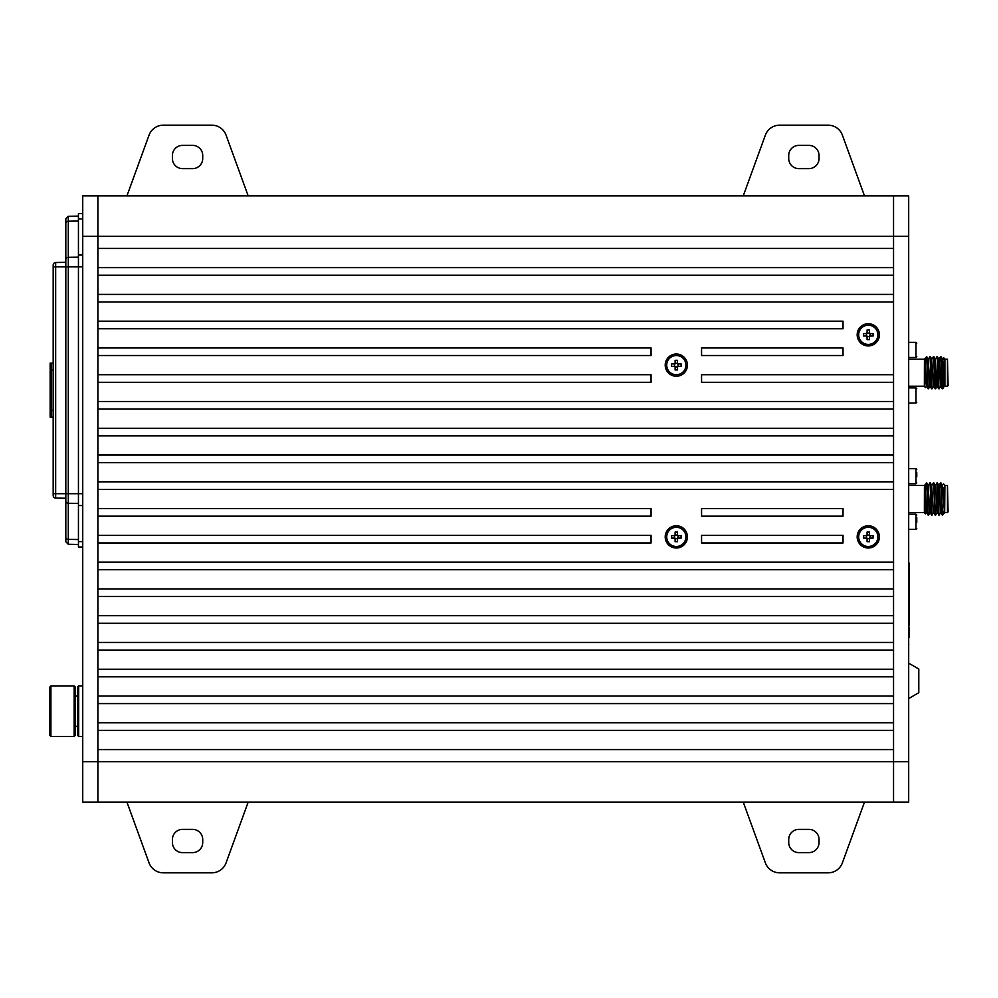 <?xml version="1.0" encoding="UTF-8"?>
<svg xmlns="http://www.w3.org/2000/svg" width="998" height="998" viewBox="0 0 998 998"><rect width="100%" height="100%" fill="white"/><g stroke="black" fill="none" stroke-linecap="round" stroke-linejoin="round"><path stroke-width="1.5" d="M868.285 323.701A11.115 11.115 0 0 0 857.17 334.817A11.115 11.115 0 0 0 868.285 345.932A11.115 11.115 0 0 0 879.4 334.817A11.115 11.115 0 0 0 868.285 323.701M676.32 354.016A11.115 11.115 0 0 0 665.204 365.131A11.115 11.115 0 0 0 676.32 376.246A11.115 11.115 0 0 0 687.435 365.131A11.115 11.115 0 0 0 676.32 354.016M676.32 525.771A11.115 11.115 0 0 0 665.204 536.887A11.115 11.115 0 0 0 676.32 548.002A11.115 11.115 0 0 0 687.435 536.887A11.115 11.115 0 0 0 676.32 525.771M868.285 525.771A11.115 11.115 0 0 0 857.17 536.887A11.115 11.115 0 0 0 868.285 548.002A11.115 11.115 0 0 0 879.4 536.887A11.115 11.115 0 0 0 868.285 525.771M82.734 236.314L97.891 236.314L97.891 195.895L893.547 195.895L893.547 236.314L97.891 236.314L97.891 195.895L82.734 195.895L82.734 802.105L97.891 802.105L97.891 749.56L893.547 749.56L893.547 802.105L97.891 802.105L97.891 236.314L97.891 248.44L893.547 248.44L893.547 236.314L893.547 267.626L97.891 267.626M843.023 542.949L843.023 535.377L701.569 535.377L701.569 542.949L843.023 542.949M97.891 542.949L651.058 542.949L651.058 535.377L97.891 535.377M843.023 516.178L843.023 508.593L701.569 508.593L701.569 516.178L843.023 516.178M97.891 516.178L651.058 516.178L651.058 508.593L97.891 508.593M97.891 382.309L651.058 382.309L651.058 374.724L97.891 374.724M701.569 374.724L701.569 382.309L893.547 382.309L893.547 374.724L701.569 374.724M97.891 355.525L651.058 355.525L651.058 347.953L97.891 347.953M701.569 347.953L701.569 355.525L843.023 355.525L843.023 347.953L701.569 347.953M97.891 328.754L843.023 328.754L843.023 321.181L97.891 321.181M97.891 275.211L893.547 275.211L893.547 267.626M97.891 301.982L893.547 301.982L893.547 294.41L97.891 294.41M97.891 409.08L893.547 409.08L893.547 401.495L97.891 401.495M97.891 435.852L893.547 435.852L893.547 428.279L97.891 428.279M97.891 462.623L893.547 462.623L893.547 455.051L97.891 455.051M97.891 489.407L893.547 489.407L893.547 481.822L97.891 481.822M97.891 569.721L893.547 569.721L893.547 562.148L97.891 562.148M97.891 596.505L893.547 596.505L893.547 588.92L97.891 588.92M97.891 623.276L893.547 623.276L893.547 615.691L97.891 615.691M97.891 650.047L893.547 650.047L893.547 642.475L97.891 642.475M97.891 676.819L893.547 676.819L893.547 669.246L97.891 669.246M97.891 703.59L893.547 703.59L893.547 696.018L97.891 696.018M97.891 730.374L893.547 730.374L893.547 722.789L97.891 722.789M908.691 663.183L918.796 669.009L918.796 692.712L908.691 698.55M908.691 236.314L893.547 236.314L893.547 195.895L908.691 195.895L908.691 802.105L893.547 802.105L893.547 730.374M893.547 275.211L893.547 294.41M893.547 301.982L893.547 374.724M893.547 382.309L893.547 401.495M893.547 409.08L893.547 428.279M893.547 435.852L893.547 455.051M893.547 462.623L893.547 481.822M893.547 489.407L893.547 562.148M893.547 569.721L893.547 588.92M893.547 596.505L893.547 615.691M893.547 623.276L893.547 642.475M893.547 650.047L893.547 669.246M893.547 676.819L893.547 696.018M893.547 703.59L893.547 722.789M50.91 736.437L49.9 735.426L49.9 686.923L50.91 685.913L50.91 736.437L74.151 736.437L74.151 685.913L75.162 686.923L75.162 735.426L74.151 736.437M78.692 736.437L77.682 735.426L77.682 686.923L78.692 685.913L78.692 736.437L82.734 736.437M50.91 685.913L74.151 685.913M75.162 726.332L77.682 726.332M75.162 696.018L77.682 696.018M78.692 685.913L82.734 685.913M864.493 802.105L842.387 862.858A15.157 15.157 0 0 1 828.14 872.826L779.6 872.826A15.157 15.157 0 0 1 765.366 862.858L743.248 802.105M743.248 195.895L765.366 135.142A15.157 15.157 0 0 1 779.6 125.174L828.14 125.174A15.157 15.157 0 0 1 842.387 135.142L864.493 195.895M798.824 168.612L808.929 168.612A10.105 10.105 0 0 0 819.034 158.507L819.034 155.476A10.105 10.105 0 0 0 808.929 145.384L798.824 145.384A10.105 10.105 0 0 0 788.719 155.476L788.719 158.507A10.105 10.105 0 0 0 798.824 168.612M788.719 839.493A10.105 10.105 0 0 1 798.824 829.388L808.929 829.388A10.105 10.105 0 0 1 819.034 839.493L819.034 842.524A10.105 10.105 0 0 1 808.929 852.616L798.824 852.616A10.105 10.105 0 0 1 788.719 842.524L788.719 839.493M248.178 802.105L226.072 862.858A15.157 15.157 0 0 1 211.826 872.826L163.298 872.826A15.157 15.157 0 0 1 149.051 862.858L126.933 802.105M126.933 195.895L149.051 135.142A15.157 15.157 0 0 1 163.298 125.174L211.826 125.174A15.157 15.157 0 0 1 226.072 135.142L248.178 195.895M182.509 168.612L192.614 168.612A10.105 10.105 0 0 0 202.719 158.507L202.719 155.476A10.105 10.105 0 0 0 192.614 145.384L182.509 145.384A10.105 10.105 0 0 0 172.404 155.476L172.404 158.507A10.105 10.105 0 0 0 182.509 168.612M172.404 839.493A10.105 10.105 0 0 1 182.509 829.388L192.614 829.388A10.105 10.105 0 0 1 202.719 839.493L202.719 842.524A10.105 10.105 0 0 1 192.614 852.616L182.509 852.616A10.105 10.105 0 0 1 172.404 842.524L172.404 839.493M948.1 385.577L947.464 386.226L947.464 359.193L948.1 385.577M908.691 359.193L924.36 359.193M908.691 386.226L924.36 386.226M944.894 359.193L947.464 359.193M944.894 386.226L947.464 386.226M943.809 384.829L942.586 388.746L940.977 356.673L940.091 361.164M943.272 361.164L944.894 386.438L944.894 358.981L943.534 357.621M924.709 362.349L925.645 357.721L926.718 356.673C927.304 355.687 927.903 389.731 928.502 388.746L929.874 386.401L928.09 359.018L926.718 356.673M925.87 383.17L924.709 360.053M924.435 358.906L924.36 386.438L925.57 387.648L926.306 386.401L924.522 359.018M929.837 356.673L930.273 356.673C930.872 355.687 931.471 389.731 932.057 388.746L931.621 388.746C931.022 389.731 930.423 355.687 929.837 356.673L928.464 359.018M924.934 358.981L926.68 386.401L928.502 388.746M933.392 356.673L933.841 356.673C934.44 355.687 935.026 389.731 935.625 388.746L935.176 388.746C934.59 389.731 933.991 355.687 933.392 356.673L932.02 359.018M935.65 388.721L936.997 386.401L938.719 388.721C938.145 389.731 937.559 355.687 936.96 356.673L935.588 359.018M936.96 356.673L937.409 356.673C937.995 355.687 938.594 389.731 939.193 388.746L940.565 386.401L938.781 359.018L937.409 356.673M926.668 356.673L928.053 388.746M931.621 388.746L930.248 386.401L928.053 358.981M932.095 388.721L933.429 386.401L931.645 359.018L930.273 356.673M935.176 388.746L933.804 386.401L931.621 358.981M936.96 386.426L935.213 359.018L933.841 356.673M940.528 386.426L942.274 388.721C941.713 389.731 941.114 355.687 940.528 356.673M942.312 358.981L944.096 386.426L942.349 359.018L940.977 356.673M925.72 357.621L926.668 360.465M943.522 357.633L942.424 361.164M940.939 386.401L939.155 359.018L940.49 356.698M937.371 386.401L935.213 359.018M934.49 378.254L933.392 386.426M930.934 378.254L929.837 386.426M939.193 358.981L938.993 361.164M938.345 362.124L938.095 367.164M926.493 385.353L926.306 386.401M869.495 333.494L869.495 330.014L867.075 330.014L867.075 333.494A1.796 1.796 0 0 0 866.963 333.606L863.482 333.606L863.482 336.027L866.963 336.027A1.796 1.796 0 0 0 870.056 334.555A1.796 1.796 0 0 0 868.023 333.045L869.495 333.045M868.285 325.223A9.593 9.593 0 0 0 858.679 334.817A9.593 9.593 0 0 0 868.285 344.422A9.593 9.593 0 0 0 877.878 334.817A9.593 9.593 0 0 0 868.285 325.223M869.607 333.606L873.088 333.606L873.088 336.027L869.607 336.027M870.056 333.606L870.056 336.027M869.495 336.6L867.075 336.6M866.501 336.027L866.501 335.079A1.796 1.796 0 0 0 866.963 336.027M866.963 333.606A1.796 1.796 0 0 0 866.501 334.555L866.501 333.606M869.495 336.139L869.495 339.619L867.075 339.619L867.075 336.139M867.075 333.045L868.023 333.045A1.796 1.796 0 0 0 867.075 333.494M870.144 333.606A2.221 2.221 0 0 0 869.495 332.958M869.495 336.675A2.221 2.221 0 0 0 870.144 336.027M866.426 336.027A2.221 2.221 0 0 0 867.075 336.675M867.075 332.958A2.221 2.221 0 0 0 866.426 333.606M869.495 535.564L869.495 532.084L867.075 532.084L867.075 535.564A1.796 1.796 0 0 0 866.963 535.677L863.482 535.677L863.482 538.097L866.963 538.097A1.796 1.796 0 0 0 870.056 536.625A1.796 1.796 0 0 0 868.023 535.115L869.495 535.115M868.285 527.293A9.593 9.593 0 0 0 858.679 536.887A9.593 9.593 0 0 0 868.285 546.492A9.593 9.593 0 0 0 877.878 536.887A9.593 9.593 0 0 0 868.285 527.293M869.607 535.677L873.088 535.677L873.088 538.097L869.607 538.097M870.056 535.677L870.056 538.097M869.495 538.671L867.075 538.671M866.501 538.097L866.501 537.149A1.796 1.796 0 0 0 866.963 538.097M866.963 535.677A1.796 1.796 0 0 0 866.501 536.625L866.501 535.677M869.495 538.209L869.495 541.689L867.075 541.689L867.075 538.209M867.075 535.115L868.023 535.115A1.796 1.796 0 0 0 867.075 535.564M870.144 535.677A2.221 2.221 0 0 0 869.495 535.028M869.495 538.745A2.221 2.221 0 0 0 870.144 538.097M866.426 538.097A2.221 2.221 0 0 0 867.075 538.745M867.075 535.028A2.221 2.221 0 0 0 866.426 535.677M677.53 535.564L677.53 532.084L675.11 532.084L675.11 535.564A1.796 1.796 0 0 0 674.997 535.677L671.517 535.677L671.517 538.097L674.997 538.097A1.796 1.796 0 0 0 678.091 536.625A1.796 1.796 0 0 0 676.058 535.115L677.53 535.115M676.32 527.293A9.593 9.593 0 0 0 666.714 536.887A9.593 9.593 0 0 0 676.32 546.492A9.593 9.593 0 0 0 685.913 536.887A9.593 9.593 0 0 0 676.32 527.293M677.642 535.677L681.11 535.677L681.11 538.097L677.642 538.097M678.091 535.677L678.091 538.097M677.53 538.671L675.11 538.671M674.536 538.097L674.536 537.149A1.796 1.796 0 0 0 674.997 538.097M674.997 535.677A1.796 1.796 0 0 0 674.536 536.625L674.536 535.677M677.53 538.209L677.53 541.689L675.11 541.689L675.11 538.209M675.11 535.115L676.058 535.115A1.796 1.796 0 0 0 675.11 535.564M678.178 535.677A2.221 2.221 0 0 0 677.53 535.028M677.53 538.745A2.221 2.221 0 0 0 678.178 538.097M674.461 538.097A2.221 2.221 0 0 0 675.11 538.745M675.11 535.028A2.221 2.221 0 0 0 674.461 535.677M677.53 363.808L677.53 360.328L675.11 360.328L675.11 363.808A1.796 1.796 0 0 0 674.997 363.921L671.517 363.921L671.517 366.341L674.997 366.341A1.796 1.796 0 0 0 678.091 364.869A1.796 1.796 0 0 0 676.058 363.347L677.53 363.347M676.32 355.525A9.593 9.593 0 0 0 666.714 365.131A9.593 9.593 0 0 0 676.32 374.724A9.593 9.593 0 0 0 685.913 365.131A9.593 9.593 0 0 0 676.32 355.525M677.642 363.921L681.11 363.921L681.11 366.341L677.642 366.341M678.091 363.921L678.091 366.341M677.53 366.902L675.11 366.902M674.536 366.341L674.536 365.393A1.796 1.796 0 0 0 674.997 366.341M674.997 363.921A1.796 1.796 0 0 0 674.536 364.869L674.536 363.921M677.53 366.453L677.53 369.934L675.11 369.934L675.11 366.453M675.11 363.347L676.058 363.347A1.796 1.796 0 0 0 675.11 363.808M678.178 363.921A2.221 2.221 0 0 0 677.53 363.272M677.53 366.99A2.221 2.221 0 0 0 678.178 366.341M674.461 366.341A2.221 2.221 0 0 0 675.11 366.99M675.11 363.272A2.221 2.221 0 0 0 674.461 363.921M51.16 369.934L51.185 410.34L50.15 410.34L50.15 369.934L51.16 369.934L51.16 363.11L50.15 363.11L50.15 369.934M82.734 546.991L78.443 546.991L78.443 213.572L82.734 213.572M65.818 238.834L65.818 220.396M53.181 265.031A2.52 2.52 0 0 1 55.663 262.499L55.663 498.064A2.52 2.52 0 0 1 53.181 495.544L53.181 265.031A2.52 2.52 0 0 1 55.663 262.499L65.818 262.324M78.443 539.519L68.301 539.369L68.301 544.284L65.818 541.764L65.818 218.799L68.301 216.279L68.301 493.698L82.734 493.698M65.818 257.272L65.818 259.405A2.52 2.108 180 0 1 68.301 257.297L78.443 257.147M53.181 493.698L68.301 493.698L68.301 503.266A2.52 2.108 0 0 1 65.818 501.158L65.818 503.291M78.443 503.416L68.301 503.266L68.301 539.369A2.52 2.108 0 0 1 65.818 537.261L65.818 521.729M53.181 495.544A2.52 2.52 0 0 0 55.663 498.064L65.818 498.239M53.181 365.53L53.181 369.934L51.185 369.934M51.185 410.34L53.181 410.34L53.181 417.164L50.15 417.164L50.15 363.11M53.181 355.276L53.181 363.11L51.16 363.11M50.15 410.34L50.15 416.715M948.1 511.874L947.464 512.51L947.464 485.49L948.1 511.874M908.691 485.49L924.36 485.49M908.691 512.51L924.36 512.51M944.894 485.49L947.464 485.49M944.894 512.51L947.464 512.51M943.809 511.126L942.586 515.043L940.977 482.957L942.349 485.302L944.532 512.722L942.424 487.448M943.272 487.448L944.669 512.96L944.894 485.265L943.534 483.918L942.312 485.278M924.709 488.633L925.645 484.018L926.718 482.957C927.304 481.984 927.903 516.016 928.502 515.043L929.874 512.698L928.09 485.302L929.837 512.722M924.435 485.19L924.36 512.735L925.57 513.933L924.709 486.35M932.057 515.043L931.621 515.043C931.022 516.016 930.423 481.984 929.837 482.957L930.273 482.957C930.872 481.984 931.471 516.016 932.057 515.043L933.429 512.698L931.645 485.302L933.392 512.722M924.934 485.278L926.68 512.698L928.502 515.043M935.625 515.043L935.176 515.043C934.59 516.016 933.991 481.984 933.392 482.957L933.841 482.957C934.44 481.984 935.026 516.016 935.625 515.043L936.997 512.698L935.625 485.278L937.371 512.698L939.193 515.043C938.594 516.016 937.995 481.984 937.409 482.957L938.781 485.302L940.528 512.722L939.193 485.278L938.37 488.072L938.993 487.448M938.744 515.043L938.719 515.018C938.145 516.016 937.559 481.984 936.96 482.957L937.409 482.957M940.939 512.698L942.274 515.018C941.713 516.016 941.114 481.984 940.528 482.957L940.091 487.448M940.565 512.698L939.193 515.043M926.668 482.957L928.053 515.043M928.09 485.302L926.718 482.957M931.621 515.043L930.248 512.698L930.934 504.551M931.645 485.302L930.273 482.957M935.176 515.043L933.804 512.698L934.49 504.551M935.213 485.302L933.841 482.957M925.72 483.918L926.668 486.762M938.345 488.421L938.095 493.449M926.493 511.65L924.522 485.302M908.691 557.158L908.691 644.309M909.278 563.196L909.278 625.858M909.278 634.616L909.278 637.435M909.278 627.505L909.278 630.324M909.278 631.06L909.278 633.88M908.791 644.309L908.691 645.157M916.775 517.688L916.775 522.366M916.775 472.703L916.775 476.795M82.734 761.686L908.691 761.686M78.443 266.878L53.181 266.878M78.443 221.045L68.301 221.194A2.52 2.108 180 0 0 65.818 223.315M82.734 255.039L78.443 255.039M82.734 218.936L78.443 218.936M82.734 541.64L78.443 541.64M82.734 505.537L78.443 505.537M82.734 266.865L78.443 266.865M51.16 410.34L51.16 417.164M908.691 357.496L915.977 357.496L915.977 342.351L916.775 343.15M908.691 403.067L915.977 403.067L915.977 387.91L916.775 388.721M908.691 529.364L915.977 529.364L915.977 514.207L916.775 515.018M908.691 483.793L915.977 483.793L915.977 468.636L916.775 469.447M924.897 359.018L925.645 357.721M943.06 388.234L944.12 386.401M941.413 361.164L942.636 361.164M68.301 544.284L78.443 544.471M68.301 216.279L78.443 216.104M939.155 485.302L940.49 482.982M935.588 485.302L936.935 482.982M932.02 485.302L933.367 482.982M928.464 485.302L929.799 482.982M924.897 485.302L925.645 484.018M925.595 513.933L926.306 512.698M943.06 514.531L944.12 512.698M941.413 487.448L942.636 487.448M915.977 357.496L916.775 356.698M908.691 342.351L915.977 342.351M915.977 403.067L916.775 402.256M908.691 387.91L915.977 387.91M915.977 529.364L916.775 528.553M908.691 514.207L915.977 514.207M915.977 483.793L916.775 482.982M908.691 468.636L915.977 468.636"/></g></svg>
